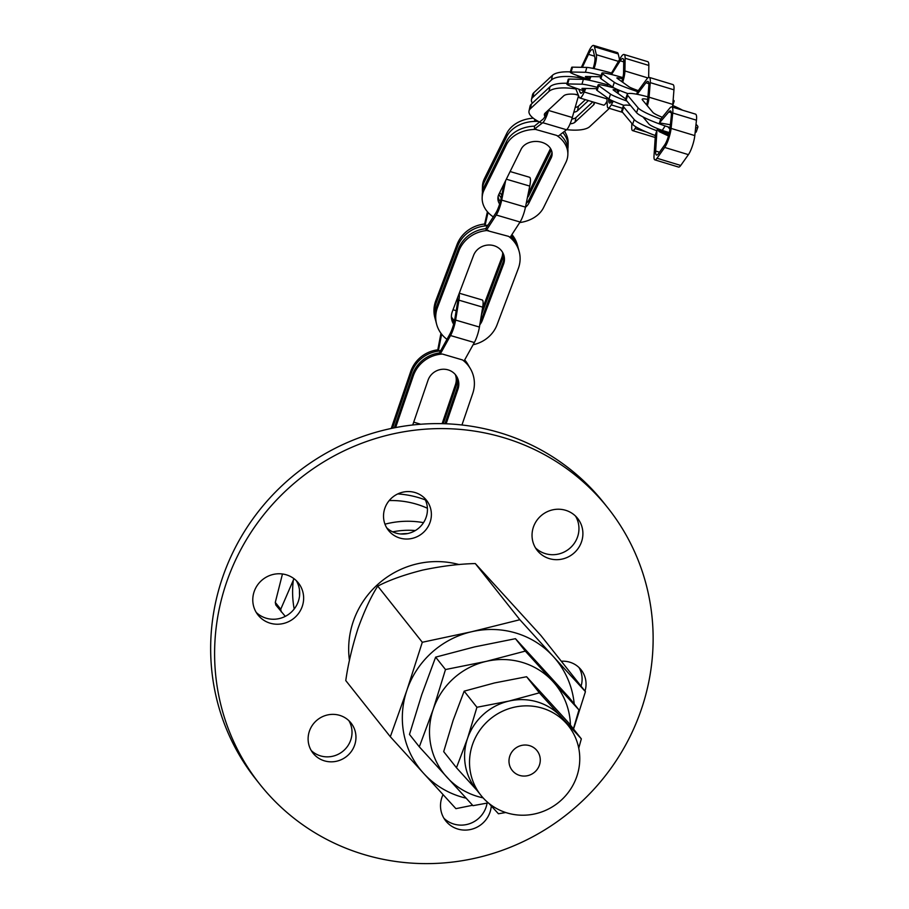 <?xml version="1.0" encoding="UTF-8"?>
<svg xmlns="http://www.w3.org/2000/svg" width="909" height="909" viewBox="0 0 909 909"><rect width="100%" height="100%" fill="white"/><g stroke="black" fill="none" stroke-linecap="round" stroke-linejoin="round"><path stroke-width="1.36" d="M390.325 736.733L406.902 690.238L422.299 642.265L471.657 631.732L519.857 619.722L553.229 656.423A87.287 84.276 141.6 0 0 471.657 631.732A87.287 84.276 141.6 0 0 406.902 690.238A87.287 84.276 141.6 0 0 423.696 773.434L390.325 736.733L345.772 680.58C348.022 664.502 352.09 647.163 357.976 628.574C364.429 610.689 371.02 596.531 377.746 586.112C389.291 580.09 404.289 574.738 422.742 570.068C441.888 566.068 459.409 563.898 475.305 563.569L540.878 635.482L585.43 691.647L573.556 729.063M574.215 703.964A87.287 84.276 141.6 0 0 553.229 656.423L585.43 691.647M386.655 527.743A24.248 23.418 141.6 0 0 408.175 533.435A24.248 23.418 141.6 0 0 424.298 497.871M535.458 547.854A25.77 24.884 141.6 0 0 568.977 548.979A25.77 24.884 141.6 0 0 575.522 516.073M256.213 612.393A25.77 24.884 141.6 0 0 266.087 618.177A25.77 24.884 141.6 0 0 293.937 609.325A25.77 24.884 141.6 0 0 296.266 580.612M259.792 784.194L255.849 779.218A222.194 214.524 -38.4 0 1 296.595 473.066A222.194 214.524 -38.4 0 1 603.996 503.041L607.939 508.017A222.194 214.524 -38.4 0 1 612.041 766.764A222.194 214.524 -38.4 0 1 363.384 854.346A222.194 214.524 -38.4 0 1 259.792 784.194A222.194 214.524 -38.4 0 1 300.549 478.043A222.194 214.524 -38.4 0 1 607.939 508.017M443.933 818.27A25.77 24.884 141.6 0 0 469.748 823.645A25.77 24.884 141.6 0 0 487.088 803.101M581.056 686.125A24.248 23.418 141.6 0 0 578.976 667.501M311.242 750.539A24.248 23.418 141.6 0 0 342.636 751.47A24.248 23.418 141.6 0 0 348.886 720.678M412.118 538.412A24.248 23.418 141.6 0 0 426.446 500.223A24.248 23.418 141.6 0 0 392.904 496.95A24.248 23.418 141.6 0 0 388.45 530.367A24.248 23.418 141.6 0 0 412.118 538.412M540.696 516.062A25.77 24.884 141.6 0 0 537.276 550.468A25.77 24.884 141.6 0 0 572.931 553.945A25.77 24.884 141.6 0 0 577.658 518.437A25.77 24.884 141.6 0 0 540.696 516.062M270.03 623.154A25.77 24.884 141.6 0 0 298.879 612.984A25.77 24.884 141.6 0 0 298.402 582.976A25.77 24.884 141.6 0 0 262.746 579.499A25.77 24.884 141.6 0 0 258.02 615.007A25.77 24.884 141.6 0 0 270.03 623.154M349.454 660.4A86.344 83.355 -38.4 0 1 459.113 564.569M443.058 794.625A25.77 24.884 141.6 0 0 445.74 820.884A25.77 24.884 141.6 0 0 473.146 828.803A25.77 24.884 141.6 0 0 491.292 805.988M584.998 691.101A24.248 23.418 141.6 0 0 581.124 669.853A24.248 23.418 141.6 0 0 561.308 661.241M350.033 721.848A24.248 23.418 141.6 0 0 316.866 720.269A24.248 23.418 141.6 0 0 313.037 753.163A24.248 23.418 141.6 0 0 346.59 756.436A24.248 23.418 141.6 0 0 351.033 723.03A24.248 23.418 141.6 0 0 350.033 721.848M472.6 805.272L455.909 808.658L423.696 773.434A87.287 84.276 141.6 0 0 466.067 798.159M519.857 619.722L475.305 563.569M422.299 642.265L377.746 586.112M444.967 423.742L457.238 387.848A15.998 15.305 149.7 0 0 456.42 376.031M394.347 427.821L412.504 374.713A31.747 30.383 -30.3 0 1 439.581 352.953L440.24 354.09L442.399 354.044L462.533 359.953A31.747 30.383 -30.3 0 1 470.407 368.724A31.747 30.383 -30.3 0 1 472.737 393.461L461.954 424.98M464.238 360.714A31.747 30.383 -30.3 0 1 469.658 367.452L470.407 368.724M446.137 423.787L457.977 389.12A15.998 15.305 149.7 0 0 456.807 376.656A15.998 15.305 149.7 0 0 441.547 369.361A15.998 15.305 149.7 0 0 428.003 380.314L412.731 424.992M395.608 427.582L413.243 375.985A31.747 30.383 -30.3 0 1 442.399 354.044M462.533 359.953L464.033 361.078L474.339 342.534A13.362 2.875 -73.6 0 0 479.418 327.058L482.702 307.151A13.408 2.886 -73.6 0 0 482.202 299.959L459.272 293.221M391.256 428.457L410.686 371.599A31.747 30.383 -30.3 0 1 437.797 349.829M392.518 428.196L411.436 372.872A31.747 30.383 -30.3 0 1 440.547 350.931M464.522 360.203A31.747 30.383 -30.3 0 1 468.589 365.611A31.747 30.383 -30.3 0 1 469.112 366.543M464.681 359.919A31.747 30.383 -30.3 0 1 467.851 364.339L468.589 365.611M440.956 333.273L437.786 349.885L438.365 350.863L440.785 350.499M457.5 297.902A10.999 2.363 106.4 0 1 457.42 303.265L454.864 318.786A13.362 2.875 106.4 0 1 449.785 334.251L439.411 352.976M440.24 354.09L450.534 335.546A13.362 2.875 -73.6 0 0 455.614 320.07L458.909 300.163A13.408 2.886 -73.6 0 0 459.056 293.789M438.365 350.863L441.638 334.182M443.285 423.685L456.159 386.007A15.998 15.305 149.7 0 0 455.807 375.156M442.115 423.662L455.42 384.734A15.998 15.305 149.7 0 0 455.341 374.576M451.625 319.264A15.998 14.749 164.9 0 0 453.886 323.331M480.35 321.388A15.998 14.749 164.9 0 0 481.77 318.559L503.018 262.36A15.998 14.749 164.9 0 0 503.688 254.736M446.967 339.33A31.747 29.258 -15.1 0 1 436.65 324.32L436.138 322.422A31.747 29.258 -15.1 0 1 437.047 305.39L458.284 249.191A31.747 29.258 -15.1 0 1 485.861 228.682L486.326 230.386L508.597 236.363A31.747 29.258 -15.1 0 1 519.187 251.566A31.747 29.258 -15.1 0 1 518.278 268.598L497.041 324.808A31.747 29.258 -15.1 0 1 473.112 344.738M510.653 236.556A31.747 29.258 -15.1 0 1 518.675 249.668L519.187 251.566M479.793 324.752A15.998 14.749 164.9 0 0 482.281 320.468L503.529 264.258A15.998 14.749 164.9 0 0 503.984 255.679A15.998 14.749 164.9 0 0 489.326 245.01A15.998 14.749 164.9 0 0 473.555 255.429L452.307 311.639A15.998 14.749 164.9 0 0 451.853 320.218A15.998 14.749 164.9 0 0 453.648 324.206M436.65 324.32A31.747 29.258 -15.1 0 1 437.559 307.299L458.795 251.089A31.747 29.258 -15.1 0 1 488.474 230.431M508.597 236.363L510.108 237.385L520.062 222.012A13.362 2.875 -73.6 0 0 525.47 207.127L529.742 186.084A13.408 2.875 -73.6 0 0 529.549 177.266L510.108 171.54M435.809 321.036A31.747 29.258 -15.1 0 1 435.4 319.673L434.888 317.775A31.747 29.258 -15.1 0 1 435.786 300.743L457.034 244.532A31.747 29.258 -15.1 0 1 484.645 224.034M435.4 319.673A31.747 29.258 -15.1 0 1 436.297 302.64L457.545 246.441A31.747 29.258 -15.1 0 1 487.554 225.773M511.449 235.329A31.747 29.258 -15.1 0 1 517.925 246.918A31.747 29.258 -15.1 0 1 518.266 248.305M511.937 234.567A31.747 29.258 -15.1 0 1 517.414 245.021L517.925 246.918M487.417 211.752L484.622 224.103L485.02 225.557L487.985 225.114M504.086 183.754L501.154 198.207A13.362 2.863 106.4 0 1 495.757 213.081L485.667 228.704M486.326 230.386L496.269 215.013A13.362 2.875 -73.6 0 0 501.677 200.116L505.643 180.596M485.02 225.557L488.053 212.467M481.452 314.696L502.268 259.599A15.998 14.749 164.9 0 0 503.143 253.406M451.432 317.843A15.998 14.749 164.9 0 0 454.261 321.809M451.387 316.832A15.998 14.749 164.9 0 0 454.523 320.627M482.406 308.901L501.757 257.702A15.998 14.749 164.9 0 0 502.688 252.509M498.087 196.628A15.998 12.192 -178.4 0 0 500.336 201.639M526.231 203.389A15.998 12.192 -178.4 0 0 528.958 199.855L551.195 154.791A15.998 12.192 -178.4 0 0 552.013 152.417M493.303 216.887A31.747 24.191 1.6 0 1 482.156 197.832L482.247 194.549A31.747 24.191 1.6 0 1 484.247 186.595L506.483 141.531A31.747 24.191 1.6 0 1 534.515 126.169L534.435 129.101L556.638 135.407A31.747 24.191 1.6 0 1 567.852 154.496A31.747 24.191 1.6 0 1 565.852 162.45L543.605 207.513A31.747 24.191 1.6 0 1 519.721 222.557M560.103 134.691A31.747 24.191 1.6 0 1 567.943 151.212L567.852 154.496M525.447 207.263A15.998 12.192 -178.4 0 0 528.868 203.15L551.104 158.075A15.998 12.192 -178.4 0 0 552.115 154.064A15.998 12.192 -178.4 0 0 539.128 141.69A15.998 12.192 -178.4 0 0 521.141 149.19L498.905 194.253A15.998 12.192 -178.4 0 0 497.893 198.264A15.998 12.192 -178.4 0 0 499.632 204.07M482.156 197.832A31.747 24.191 1.6 0 1 484.156 189.89L506.393 144.815A31.747 24.191 1.6 0 1 536.526 129.442M556.638 135.407L558.217 136.157L566.523 129.76A13.362 2.863 -73.5 0 0 572.295 117.5L578.533 95.718M482.463 192.174A31.747 24.191 1.6 0 1 482.372 189.788L482.463 186.504A31.747 24.191 1.6 0 1 484.463 178.55L506.711 133.487A31.747 24.191 1.6 0 1 533.288 118.181M482.372 189.788A31.747 24.191 1.6 0 1 484.383 181.845L506.62 136.77A31.747 24.191 1.6 0 1 538.458 121.465M562.853 132.589A31.747 24.191 1.6 0 1 568.068 146.451A31.747 24.191 1.6 0 1 567.852 148.826M564.489 131.316A31.747 24.191 1.6 0 1 568.159 143.167L568.068 146.451M534.697 119.215L534.662 120.761L536.605 120.431M547.298 111.125A13.362 2.863 106.5 0 1 542.832 119.363L534.378 126.169M534.435 129.101L542.741 122.704A13.362 2.863 -73.5 0 0 548.513 110.444L548.695 109.83M534.662 120.761L535.071 119.465M549.888 77.72A16.26 3.477 -73.5 0 0 548.684 78.833M551.32 150.008L551.32 150.03A15.998 12.192 -178.4 0 0 551.331 150.019L529.083 195.105A15.998 12.192 -178.4 0 1 527.413 197.583M498.893 194.265A15.998 12.192 -178.4 0 0 501.245 197.764M499.78 192.492A15.998 12.192 -178.4 0 0 501.813 194.946M528.277 193.322A15.998 12.192 -178.4 0 0 529.174 191.81L550.536 148.519M571.818 119.09A15.998 5.409 -167.8 0 0 575.999 117.534L592.804 101.888M542.082 123.215A31.747 10.726 12.2 0 1 529.015 110.989L530.027 106.308A31.747 10.726 12.2 0 1 531.367 104.092L549.979 86.753A31.747 10.726 12.2 0 1 567.091 83.287M578.124 94.752A15.998 5.409 -167.8 0 0 563.694 95.854L545.07 113.193A15.998 5.409 -167.8 0 0 544.4 114.318A15.998 5.409 -167.8 0 0 546.002 117.488M570.079 123.851A15.998 5.409 -167.8 0 0 574.988 122.204L593.611 104.865A15.998 5.409 -167.8 0 0 594.293 103.751A15.998 5.409 -167.8 0 0 594.054 102.263M529.015 110.989A31.747 10.726 12.2 0 1 530.356 108.762L548.968 91.423A31.747 10.726 12.2 0 1 575.647 88.9M609.178 108.296A31.747 10.726 12.2 0 1 608.337 109.307L589.714 126.635A31.747 10.726 12.2 0 1 566.648 129.657M575.488 88.037L579.226 97.354A13.362 2.875 -73.2 0 0 579.794 97.967A13.362 2.875 -73.2 0 0 584.226 92.025L585.771 88.468M532.344 103.183A31.747 10.726 12.2 0 1 531.481 99.547L532.492 94.877A31.747 10.726 12.2 0 1 533.844 92.661L552.456 75.322A31.747 10.726 12.2 0 1 570.375 71.879M531.481 99.547A31.747 10.726 12.2 0 1 532.833 97.331L551.445 79.992A31.747 10.726 12.2 0 1 588.532 79.708M578.135 75.822L577.988 76.504L579.658 76.367M584.726 88.446A13.362 2.875 106.8 0 1 580.817 93.218A13.362 2.875 106.8 0 1 580.26 92.616L578.783 89.173M589.896 76.561L588.373 80.072M582.339 67.334L588.498 54.347A13.783 2.966 106.8 0 1 592.509 49.45A13.783 2.966 106.8 0 1 593.247 50.574L594.861 57.415A10.999 2.375 106.8 0 1 593.157 68.425M577.988 76.504L578.283 75.879M594.1 68.629A13.408 2.886 -73.2 0 0 596.349 54.71L594.463 46.779A16.26 3.5 -73.2 0 0 593.588 45.45A16.26 3.5 -73.2 0 0 588.725 51.518L581.374 67.311M619.529 59.471L618.211 53.926A16.26 3.5 -73.2 0 0 617.336 52.597L593.588 45.45M579.794 97.967L603.542 105.126A13.362 2.875 -73.2 0 0 607.053 101.138M589.327 80.265L590.93 76.572M573.943 118.624A31.747 10.726 12.2 0 1 572 118.5M573.795 112.25A15.998 5.409 -167.8 0 0 577.465 110.773L588.418 100.569M575.158 107.512A15.998 5.409 -167.8 0 0 578.476 106.103L585.396 99.66M583.521 90.73A31.747 1.898 16.1 0 1 566.841 84.128L568.25 79.265A31.747 1.898 16.1 0 1 569.091 79.072L583.385 79.333A31.747 1.898 16.1 0 1 607.723 84.855L607.337 86.219M596.906 88.673A15.998 0.954 -163.9 0 0 596.69 88.662L582.396 88.4A15.998 0.954 -163.9 0 0 581.965 88.503A15.998 0.954 -163.9 0 0 584.123 89.65M566.841 84.128A31.747 1.898 16.1 0 1 567.682 83.946L581.976 84.207A31.747 1.898 16.1 0 1 597.338 87.344M611.905 86.525L609.814 85.435A31.747 1.898 16.1 0 1 610.746 85.696M588.691 79.356A31.747 1.898 16.1 0 1 570.284 72.209L571.693 67.334A31.747 1.898 16.1 0 1 572.534 67.152L586.828 67.414A31.747 1.898 16.1 0 1 611.223 72.947M570.284 72.209A31.747 1.898 16.1 0 1 571.125 72.027L585.419 72.288A31.747 1.898 16.1 0 1 601.144 75.504M622.699 82.264A13.408 2.909 -73.1 0 0 624.926 70.959L625.119 58.256A16.26 3.534 -73.1 0 0 624.04 54.483A16.26 3.534 -73.1 0 0 620.813 57.381L610.768 74.322M607.985 86.378L607.871 84.082L608.95 84.412M612.211 100.683A13.362 2.897 106.9 0 1 609.575 103.035A13.362 2.897 106.9 0 1 608.7 100.751L608.598 98.683M606.871 97.445L607.28 105.694A13.362 2.897 -73.1 0 0 608.155 107.989A13.362 2.897 -73.1 0 0 611.234 104.876L613.302 101.172M618.279 89.877L616.791 92.548M611.518 74.504L620.199 60.812A13.783 2.988 106.9 0 1 622.813 58.54A13.783 2.988 106.9 0 1 623.733 61.732L623.574 72.675A10.999 2.386 106.9 0 1 621.836 81.64M648.662 77.401L648.844 65.448A16.26 3.534 -73.1 0 0 647.753 61.676L624.04 54.483M617.745 93.229L619.336 90.4A13.408 2.909 -73.1 0 0 619.37 90.332M607.871 84.082L607.644 84.821M600.724 76.788A15.998 0.954 -163.9 0 0 600.133 76.742L585.839 76.481A15.998 0.954 -163.9 0 0 585.407 76.572A15.998 0.954 -163.9 0 0 589.134 78.322M625.699 98.876A15.998 1.148 -162.2 0 1 625.222 98.592L613.393 90.105A15.998 1.148 -162.2 0 1 613.098 89.752A15.998 1.148 -162.2 0 1 617.961 90.445M614.279 88.037A31.747 2.284 17.8 0 0 598.111 84.935A31.747 2.284 17.8 0 0 598.69 85.639L610.518 94.127A31.747 2.284 17.8 0 0 626.79 101.001M598.111 84.935L596.565 89.752A31.747 2.284 17.8 0 0 597.133 90.468L608.973 98.945A31.747 2.284 17.8 0 0 623.949 105.364M622.904 77.617A31.747 2.284 17.8 0 0 601.906 73.129A31.747 2.284 17.8 0 0 602.485 73.834L614.314 82.321A31.747 2.284 17.8 0 0 637.573 91.627M601.906 73.129L600.36 77.958A31.747 2.284 17.8 0 0 600.929 78.663L612.757 87.139A31.747 2.284 17.8 0 0 628.005 93.65M673.046 101.274A31.747 2.284 17.8 0 0 674.171 101.035A31.747 2.284 17.8 0 0 673.603 100.331L673.137 100.001M647.356 105.796A13.408 2.92 -73.1 0 0 649.071 97.206L650.242 82.628A16.26 3.545 -73.1 0 0 649.231 77.379A16.26 3.545 -73.1 0 0 646.742 79.151L637.459 91.786L636.686 94.206M631.835 123.408L631.71 127.226A13.362 2.909 -73.1 0 0 632.596 130.612A13.362 2.909 -73.1 0 0 635.05 128.555L636.073 126.965M637.175 94.297L645.958 82.764A13.783 3 106.9 0 1 647.958 81.401A13.783 3 106.9 0 1 648.81 85.855L647.81 98.411A10.999 2.397 106.9 0 1 646.583 104.853M672.444 107.126A13.408 2.92 -73.1 0 0 672.796 104.41L673.955 89.832A16.26 3.545 -73.1 0 0 672.944 84.582L649.231 77.379M662.263 130.362L665.138 125.942M638.3 90.639A15.998 1.148 -162.2 0 1 629.017 86.787L617.188 78.31A15.998 1.148 -162.2 0 1 616.893 77.947A15.998 1.148 -162.2 0 1 622.62 78.856M669.354 132.566A15.998 2.204 -161.3 0 1 648.924 124.044L643.004 116.954M630.551 105.501A31.747 4.375 18.7 0 0 623.324 105.898A31.747 4.375 18.7 0 0 623.756 107.057L634.221 119.59A31.747 4.375 18.7 0 0 656.809 130.726L657.002 129.907L669.126 133.589M668.024 126.885L669.91 129.146M623.324 105.898L621.722 110.659A31.747 4.375 18.7 0 0 622.142 111.818L632.619 124.351A31.747 4.375 18.7 0 0 655.332 135.543M668.899 134.521L658.843 131.464A31.747 4.375 18.7 0 0 668.831 134.771M656.809 130.726L655.378 134.987L654.014 155.882A13.362 2.909 -73.1 0 0 654.866 159.87A13.362 2.909 -73.1 0 0 657.014 158.257L664.684 147.44A13.408 2.909 -73.1 0 0 671.092 128.408L672.728 113A16.26 3.534 -73.1 0 0 671.796 106.932A16.26 3.534 -73.1 0 0 669.672 108.251L660.684 119.238L659.457 122.897L670.376 124.749M668.49 135.986L658.843 131.464M647.935 96.899A31.747 4.375 18.7 0 0 627.267 94.229A31.747 4.375 18.7 0 0 627.687 95.388L638.163 107.921A31.747 4.375 18.7 0 0 660.809 119.09M627.267 94.229L625.653 99.001A31.747 4.375 18.7 0 0 626.085 100.149L636.55 112.693A31.747 4.375 18.7 0 0 670.081 127.533M695.135 132.521A31.747 4.375 18.7 0 0 696.271 131.839L697.885 127.067A31.747 4.375 18.7 0 0 697.464 125.908L696.021 124.192M695.635 127.874A31.747 4.375 18.7 0 0 697.885 127.067M659.457 122.897L668.808 111.932A13.783 3 106.9 0 1 670.512 110.932A13.783 3 106.9 0 1 671.296 116.079L669.888 129.351A10.999 2.386 106.9 0 1 664.638 144.974L658.65 153.416A13.362 2.909 106.9 0 1 656.503 155.03A13.362 2.909 106.9 0 1 655.65 151.042L657.002 129.907M654.866 159.87L678.591 167.074A13.362 2.909 -73.1 0 0 680.739 165.461L688.408 154.644A13.408 2.909 -73.1 0 0 694.806 135.6L696.453 120.193A16.26 3.534 -73.1 0 0 695.51 114.125L671.796 106.932M645.992 104.149A15.998 2.204 -161.3 0 1 646.731 104.308M662.309 117.261A15.998 2.204 -161.3 0 1 652.867 112.386L642.402 99.854A15.998 2.204 -161.3 0 1 642.186 99.263A15.998 2.204 -161.3 0 1 647.708 99.411M682.545 110.194A31.747 4.375 18.7 0 0 672.683 105.489M423.514 522.652A90.025 86.912 141.6 0 0 384.962 524.186M299.481 589.85A90.025 86.912 141.6 0 0 299.561 595.815M427.4 508.245A90.025 86.912 141.6 0 0 389.211 500.552M407.55 533.572A79.038 76.311 141.6 0 0 400.608 533.969M415.345 530.538A82.401 79.56 141.6 0 0 392.677 531.845M293.857 578.59L293.334 580.135A96.968 93.616 141.6 0 0 294.186 609.019M425.367 499.927A96.968 93.616 141.6 0 0 397.767 493.928M285.29 616.37L275.825 605.03A108.875 105.114 141.6 0 1 275.291 602.406L282.46 573.988M281.256 611.882A108.875 105.114 -38.4 0 1 280.733 609.257L275.291 602.406M280.733 609.257L293.334 580.135M570.432 725.109A71.425 68.959 141.6 0 0 552.967 681.568L578.965 709.94L569.114 697.533L515.46 638.686L474.714 646.867L435.638 657.139L421.731 694.726L409.482 734.427L419.322 746.834L433.241 709.236A71.425 68.959 141.6 0 0 446.989 777.309A71.425 68.959 141.6 0 0 483.077 797.852M568.409 725.814L563.478 719.598A55.869 53.938 141.6 0 0 561.16 716.871L581.34 738.869L568.568 722.769L526.595 676.739L494.564 682.932L464.158 691.17L453.114 720.382L443.694 751.629L456.466 767.73L467.51 738.517L476.93 707.27L508.96 701.078L539.367 692.84L561.16 716.871A55.869 53.938 141.6 0 0 537.435 701.953A55.869 53.938 141.6 0 0 508.96 701.078A55.869 53.938 141.6 0 0 467.51 738.517A55.869 53.938 141.6 0 0 475.941 789.035L480.872 795.25A55.869 53.938 -38.4 0 1 479.85 730.2A55.869 53.938 -38.4 0 1 542.366 708.179A55.869 53.938 -38.4 0 1 568.409 725.814A55.869 53.938 -38.4 0 1 558.16 802.795A55.869 53.938 -38.4 0 1 480.872 795.25M464.158 691.17L476.93 707.27M505.756 812.521L498.439 813.76L488.792 803.272M477.055 790.432L456.466 767.73M519.607 775.411A15.873 15.328 -38.4 0 1 515.119 748.527A15.873 15.328 -38.4 0 1 537.367 769.15A15.873 15.328 -38.4 0 1 519.607 775.411M552.967 681.568A71.425 68.959 141.6 0 0 486.224 661.377A71.425 68.959 141.6 0 0 433.241 709.236L445.49 669.547L486.224 661.377L525.3 651.094L552.967 681.568M581.34 738.869L578.738 748.175M526.595 676.739L539.367 692.84M488.303 802.874L472.987 805.681L419.322 746.834M445.49 669.547L435.638 657.139M525.3 651.094L515.46 638.686M578.965 709.94L573.397 728.859M412.504 374.713L413.243 375.985M410.686 371.599L411.436 372.872M450.534 335.546L474.339 342.534M457.238 387.848L457.977 389.12M456.818 299.72L457.75 299.993M453.012 309.764L456.193 310.696M458.909 300.163L482.702 307.151M455.614 320.07L479.418 327.058M455.42 384.734L456.159 386.007M458.284 249.191L458.795 251.089M457.034 244.532L457.545 246.441M496.269 215.013L520.062 222.012M503.018 262.36L503.529 264.258M506.336 179.198L529.742 186.084M501.677 200.116L525.47 207.127M501.757 257.702L502.268 259.599M435.786 300.743L436.297 302.64M481.77 318.559L482.281 320.468M437.047 305.39L437.559 307.299M506.483 141.531L506.393 144.815M506.711 133.487L506.62 136.77M542.741 122.704L566.523 129.76M551.195 154.791L551.104 158.075M575.102 94.309L578.351 95.275M548.513 110.444L572.295 117.5M484.463 178.55L484.383 181.845M529.174 191.81L529.083 195.105M528.958 199.855L528.868 203.15M484.247 186.595L484.156 189.89M549.979 86.753L548.968 91.423M552.456 75.322L551.445 79.992M580.26 92.616L581.635 93.025M594.134 102.456L593.611 104.865M588.498 54.347L594.577 56.176M594.463 46.779L618.211 53.926M596.349 54.71L618.37 61.346M584.226 92.025L606.939 98.865M533.844 92.661L532.833 97.331M578.476 106.103L577.465 110.773M575.999 117.534L574.988 122.204M531.367 104.092L530.356 108.762M583.385 79.333L581.976 84.207M586.828 67.414L585.419 72.288M608.7 100.751L611.575 101.626M620.199 60.812L623.733 61.88M625.119 58.256L648.844 65.448M624.926 70.959L647.833 77.913M619.336 90.4L620.029 90.605M611.234 104.876L622.517 108.307M572.534 67.152L571.125 72.027M569.091 79.072L567.682 83.946M610.518 94.127L608.973 98.945M614.314 82.321L612.757 87.139M645.958 82.764L648.856 83.651M650.242 82.628L673.955 89.832M649.071 97.206L672.796 104.41M635.05 128.555L646.208 131.941M602.485 73.834L600.929 78.663M598.69 85.639L597.133 90.468M634.221 119.59L632.619 124.351M638.163 107.921L636.55 112.693M655.65 151.042L659.502 152.212M668.808 111.932L671.365 112.705M672.728 113L696.453 120.193M671.092 128.408L694.806 135.6M664.684 147.44L688.408 154.644M657.014 158.257L680.739 165.461M627.687 95.388L626.085 100.149M623.756 107.057L622.142 111.818M413.709 422.14L420.685 424.242M608.155 107.989L622.608 112.375M674.171 101.035L672.74 105.512M632.596 130.612L655.207 137.486"/></g></svg>

